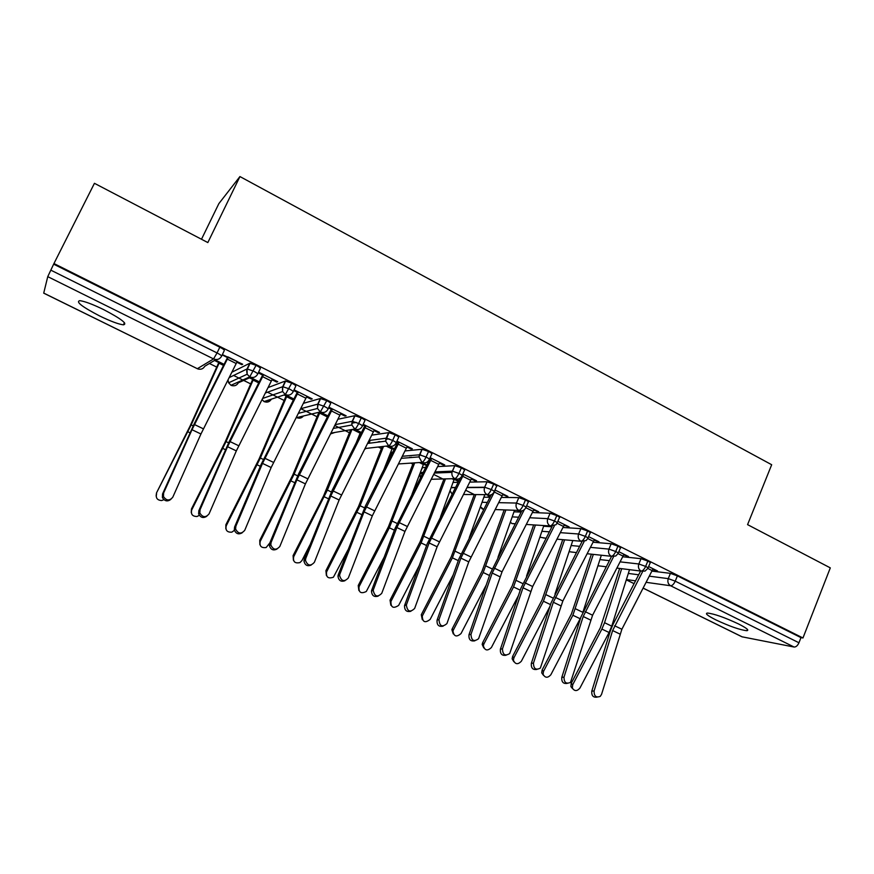 <?xml version="1.0" encoding="UTF-8"?>
<svg xmlns="http://www.w3.org/2000/svg" width="874" height="874" viewBox="0 0 874 874"><rect width="100%" height="100%" fill="white"/><g stroke="black" fill="none" stroke-linecap="round" stroke-linejoin="round"><path stroke-width="1.31" d="M103.635 309.604C121.3 318.879 127.888 323.948 123.398 324.833C118.558 324.232 110.692 321.304 99.789 316.027C82.101 306.829 75.448 301.705 79.818 300.667C84.68 301.29 92.622 304.261 103.635 309.604M738.508 623.938C746.615 628.067 749.389 630.318 746.855 630.7C740.005 629.936 729.681 626.33 715.872 619.885C707.656 615.733 704.837 613.45 707.405 613.045C714.178 613.788 724.546 617.415 738.508 623.938M209.421 363.486L216.708 367.08M233.631 375.459L242.797 379.993M243.671 380.419L250.685 383.894M267.488 392.207L284.126 400.445M300.82 408.704L317.054 416.734M334.742 425.485L349.48 432.772M368.249 442.058L370.358 443.096M378.278 447.018L381.403 448.57M390.394 453.016L391.235 453.431M410.813 463.122L412.834 464.116M433.679 474.429L443.795 479.444M465.634 490.238L468.956 491.887M469.021 491.92L474.298 494.531M201.49 239.257L218.85 203.631L239.935 176.559L771.676 464.728L747.576 524.64L830.3 567.871L802.966 637.976L800.966 637.616L677.394 575.868L675.241 581.155L798.956 642.772L800.966 637.616M798.956 642.772C797.623 645.668 796.006 647.088 794.084 647.033L741.971 636.796L643.144 588.158M43.711 293.085L197.349 368.697L43.711 293.151L47.753 276.643L53.948 263.544L802.966 637.976M239.935 176.559L207.837 242.568L94.436 183.311L53.948 263.544M652.791 569.444L655.391 570.744L655.675 570.067M655.391 570.744L657.554 571.006L648.639 566.56L653.075 568.777L621.884 629.247L601.541 694.371L600.241 696.392C596.046 697.911 594.003 696.097 594.091 690.941L612.63 630.558L642.652 571.541M651.971 571.115L670.413 573.355L677.394 575.868M53.773 264.221L219.811 347.197C223.078 348.89 224.574 350.004 224.301 350.54L221.657 356.079M231.839 372.237L249.756 363.245L256.071 365.31C259.261 366.982 260.681 368.052 260.321 368.522L257.743 373.985M236.865 362.229L241.803 364.687L242.699 364.229L222.367 354.593M222.204 354.931L227.491 357.564L227.841 356.832M156.118 495.995L156.501 492.914L191.188 424.917L219.56 362.12L224.083 364.371L215.288 360.001M214.512 360.459L218.773 362.568L190.095 426.009L156.501 492.914M268.067 387.575L285.35 381.031L291.719 383.129C294.855 384.757 296.188 385.795 295.74 386.221L293.227 391.596M272.011 379.731L276.73 382.091L277.746 381.698L258.606 372.16M258.267 372.892L262.659 375.077L262.998 374.345M191.242 512.568L191.461 508.963L191.712 509.946L226.06 441.599L253.591 379.01L259.272 381.829L250.412 377.426M249.527 377.819L252.695 379.392L224.858 442.626L191.461 508.963M303.365 403.34L320.354 398.511L326.767 400.642C329.848 402.248 331.115 403.242 330.58 403.613L328.132 408.923M306.577 396.96L311.1 399.21L312.226 398.883L294.057 389.826M293.719 390.558L297.247 392.317L297.586 391.585M225.831 528.781L225.874 524.761L226.246 525.798L260.365 458.02L287.087 395.627L293.893 399.003L285.088 394.633M284.083 394.961L286.093 395.955L259.065 458.981L225.874 524.761M337.91 419.247L354.789 415.707L361.257 417.881C364.261 419.454 365.463 420.405 364.84 420.733L362.459 425.955M351.719 423.224L356.199 422.371M340.587 413.905L344.913 416.057L346.148 415.795L328.919 407.208M328.591 407.929L331.279 409.272L331.617 408.551M327.947 415.904L320.07 411.993L327.947 415.904M318.955 412.266L292.735 475.074L259.753 540.318L260.223 541.388C259.294 546.108 261.271 548.162 266.155 547.528L269.815 542.951M371.767 435.132L388.854 432.619L395.168 434.826C398.129 436.366 399.254 437.284 398.544 437.568L396.228 442.725M385.784 439.261L388.963 438.835M374.061 430.576L378.191 432.641L379.524 432.433L363.213 424.305M362.885 425.015L364.775 425.955L365.103 425.245M361.465 432.543L354.473 429.068L360.58 432.095L356.155 442.998M360.285 432.761L361.137 433.187M391.628 452.579L392.808 452.131M405.012 450.929L422.12 449.269L428.544 451.508C431.439 453.016 432.499 453.89 431.712 454.13L429.451 459.211M419.367 455.179L420.984 455.037M407 446.985L410.933 448.952L412.375 448.81L396.949 441.119M396.632 441.829L397.736 442.375L398.052 441.665M394.447 448.908L388.329 445.871L392.426 447.903L383.762 469.928M380.212 441.84L379.589 441.534M378.3 441.698L378.923 442.004M392.142 448.559L394.119 449.542M422.328 467.808L425.769 467.251M437.677 466.596L454.862 465.645L461.374 467.918C464.214 469.393 465.208 470.234 464.356 470.431L462.149 475.445M439.414 463.144L443.173 465.012L444.713 464.924L430.15 457.659M429.833 458.369L430.489 457.834M426.905 465.012L421.629 462.39L423.792 463.46L411.993 494.28M411.752 457.495L411.141 457.189M409.764 457.299L410.376 457.605M423.508 464.127L426.588 465.645M453.3 482.404L458.129 482.317M469.797 482.098L487.069 481.771L493.69 484.065C496.476 485.518 497.404 486.326 496.476 486.479L494.323 491.428M471.326 479.039L474.899 480.82L476.538 480.787L462.805 473.937M458.872 480.875L454.404 478.657L440.562 516.709M458.719 481.17L457.9 481.181L458.184 480.536M454.404 479.455L457.9 481.181M483.879 497.197L489.921 497.273M501.381 497.415L518.817 497.634L525.493 499.95C528.169 501.348 529.054 502.124 528.158 502.266L526.028 507.204M502.747 494.695L507.881 496.41L494.957 489.964M488.173 496.203L489.79 496.214L486.654 494.662M513.978 511.814L521.188 512.098M532.452 512.546L550.085 513.257L556.793 515.594C559.36 516.938 560.212 517.67 559.349 517.812L557.251 522.739M533.675 510.099L538.734 511.782L526.651 505.762L533.981 509.411L502.026 571.847L478.581 638.697C473.905 642.095 471.37 640.642 470.977 634.327L492.182 573.049L524.236 509.75M519.691 511.061L517.998 510.995M543.617 526.235L551.931 526.771M563.042 527.492L580.871 528.628L587.612 530.999C590.07 532.277 590.89 532.987 590.059 533.129L587.994 538.023M564.134 525.285L569.116 526.924L557.852 521.319L564.44 524.597L532.67 586.53L509.706 653.534C505.106 656.374 502.692 654.801 502.474 648.814L522.98 587.765L554.302 525.984M593.14 542.23L611.177 543.77L617.951 546.163C620.322 547.386 621.097 548.064 620.3 548.206L618.257 553.089M594.134 540.23L599.04 541.847L588.584 536.625L594.429 539.542L562.856 600.984L540.351 668.097C535.86 670.434 533.577 668.763 533.479 663.071L553.318 602.241L584.105 541.585M622.78 556.771L641.024 558.683L647.831 561.086C650.103 562.266 650.846 562.922 650.081 563.053L648.071 567.925M623.686 554.946L628.515 556.53L618.836 551.712L623.981 554.269L592.594 615.22L570.514 682.375C566.166 684.276 564.003 682.518 564.014 677.11L583.198 616.509L613.559 556.738M616.924 568.1L641.068 571.093C642.707 570.973 644.225 569.422 645.635 566.407L647.831 561.086M597.947 565.751L606.195 566.767M626.439 556.323L626.724 555.635M597.04 541.672L597.335 540.995M567.204 526.803L567.499 526.115M536.909 511.716L537.204 511.017M506.144 496.388L506.45 495.689M474.899 480.82L475.205 480.121M443.173 465.012L443.479 464.302M410.933 448.952L411.25 448.242M378.191 432.641L378.508 431.92M344.913 416.057L345.241 415.347M311.1 399.21L311.428 398.489M276.73 382.091L277.08 381.37M241.803 364.687L242.153 363.955M587.208 553.734L611.221 556.279C612.805 556.126 614.302 554.542 615.722 551.505L617.951 546.163M569.072 551.702L576.359 552.587M557.022 539.182L580.904 541.235C582.423 541.05 583.908 539.433 585.34 536.374L587.612 530.999M539.87 537.193L546.032 538.242M526.345 524.455L550.117 525.951C551.581 525.733 553.034 524.083 554.487 521.013L556.793 515.594M510.285 522.313L511.989 523.559L515.201 523.755M495.165 509.553L518.839 510.438C520.249 510.176 521.68 508.493 523.144 505.401L525.493 499.95M480.339 506.986L482.339 509.018L483.857 509.138M463.46 494.487L487.069 494.662C488.413 494.367 489.822 492.652 491.297 489.538L493.69 484.065M431.21 479.28L454.797 478.646C456.064 478.307 457.452 476.559 458.948 473.424L461.374 467.918M398.391 463.952L422 462.368C423.202 461.985 424.556 460.216 426.064 457.047L428.544 451.508M364.961 448.548L388.668 445.827C389.793 445.401 391.126 443.588 392.655 440.409L395.168 434.826M330.875 433.143L354.789 429.014C355.838 428.544 357.138 426.698 358.69 423.486L361.257 417.881M296.647 417.63L320.354 411.927L326.767 400.642M264.024 401.581L285.339 394.545L291.719 383.129M250.751 377.273L238.373 382.779C236.646 385.631 234.199 386.461 231.02 385.27L228.617 382.823L231.02 385.27L249.745 376.88L256.071 365.31M597.139 697.113C593.249 697.692 591.458 695.715 591.774 691.181L610.303 630.984L612.947 624.517L640.609 571.039M572.601 688.668L570.897 686.593L571.225 683.315L572.678 684.779L572.35 688.067C574.546 691.378 577.059 691.378 579.91 688.1L609.08 632.503L611.734 626.145L629.509 569.662M619.655 568.439L600.34 627.783L571.225 683.315M572.678 684.779L601.891 629.072L604.557 622.703L621.676 568.69M567.248 683.37C563.271 683.971 561.447 681.982 561.785 677.405L580.937 616.978L611.538 556.421M536.909 669.408C532.834 670.052 530.977 668.053 531.326 663.41L551.133 602.765L582.008 541.618M506.112 655.227C501.938 655.915 500.026 653.905 500.398 649.196L520.882 588.322L552.095 526.454M474.844 640.817C470.562 641.56 468.606 639.549 468.988 634.764L490.161 573.672L521.811 510.886M543.442 675.307L541.716 672.86L542.142 669.965L543.508 671.396L543.082 674.302C545.136 678.027 547.725 678.18 550.849 674.761L580.751 617.579M591.392 554.182L571.41 613.996L542.142 669.965M543.508 671.396L572.874 615.252L593.337 554.378M583.155 611.439L601.345 555.23M513.836 661.727L512.131 658.81L512.623 656.407L513.912 657.805L513.409 660.22C515.245 664.469 517.889 664.797 521.352 661.225L549.921 606.49M562.725 539.673L542.044 600.001L512.623 656.407M513.912 657.805L543.431 601.214L564.582 539.837M554.968 594.112L572.798 540.536M483.792 647.94L482.164 644.433L482.667 642.652L483.868 644.018L483.355 645.799C484.83 650.649 487.517 651.217 491.417 647.492L518.446 595.544M533.653 524.913L512.24 585.788L482.667 642.652M483.868 644.018L513.541 586.967L535.434 525.034M526.541 576.163L543.846 525.558M453.278 633.923L451.88 629.728L452.262 628.701L453.366 630.023L452.972 631.061C453.901 636.567 456.589 637.397 461.035 633.541L486.25 584.957M504.178 509.892L481.989 571.367L452.262 628.701M453.366 630.023L483.191 572.503L505.871 509.957M497.951 557.394L514.524 510.274M438.977 619.622C439.567 626.254 442.222 627.565 446.931 623.577L468.759 561.873L460.893 558.115L438.977 619.622L437.087 620.103L458.959 558.792L491.177 494.826M443.107 626.166C438.693 626.997 436.694 624.976 437.087 620.103M468.759 561.873L503.053 493.996L495.252 490.106L494.498 491.712M494.411 491.876L460.893 558.115M422.295 619.688L421.29 614.739L422.295 616.028C422.481 622.19 425.114 623.315 430.183 619.382L453.224 574.852M474.287 494.575L451.279 556.727L421.399 614.52M422.404 615.809L452.382 557.831L475.893 494.586M469.262 537.652L484.688 494.946M406.476 604.677L406.355 605.048C407.393 611.603 410.157 612.74 414.647 608.435L437.12 546.763L429.123 542.951L406.476 604.677L404.673 605.212L427.277 543.672L460.314 478.045M410.889 611.276C406.574 612.27 404.454 610.38 404.553 605.584L404.673 605.212M437.12 546.763L471.643 478.34L463.712 474.396L429.123 542.951M390.831 605.201L390.055 600.132L390.962 601.388C390.754 607.528 393.322 608.861 398.642 605.398L419.28 565.456M443.992 478.941L420.088 541.869L390.055 600.132M390.962 601.388L421.104 542.918L445.5 478.897M373.449 589.491L373.209 590.387C374.651 596.603 377.502 597.576 381.763 593.304L404.968 531.414L396.851 527.535L373.449 589.491L371.745 590.081L395.092 528.322L430.172 458.533M378.18 596.123C374.017 597.313 371.8 595.598 371.494 590.977L371.745 590.081M404.968 531.414L439.731 462.444L431.68 458.424L396.851 527.535M358.864 590.474L358.231 585.525L359.039 586.738C358.537 592.463 360.962 594.047 366.293 591.501L384.243 557.022M413.282 462.958L388.427 526.771L358.231 585.525M359.039 586.738L389.334 527.787L414.702 462.859M339.888 574.054L339.582 575.474C341.384 581.341 344.312 582.16 348.333 577.933L372.313 515.824L364.065 511.88L339.888 574.054L338.282 574.699L365.441 505.948L397.736 442.375M344.957 580.718C340.958 582.095 338.631 580.565 337.965 576.119L338.282 574.699M372.313 515.824L407.317 446.286L399.134 442.2L364.065 511.88M326.395 575.485L325.915 570.689L326.614 571.858C325.904 577.19 328.176 578.981 333.398 577.222L347.907 549.975M382.189 446.57L358.504 506.527L325.915 570.689M326.614 571.858L360.099 505.74L383.511 446.417M305.791 558.366L305.441 560.289C307.572 565.806 310.543 566.472 314.367 562.31L339.134 499.983L330.754 495.984L305.791 558.366L304.272 559.076L332.284 490.063L364.775 425.955M311.231 565.03C307.375 566.614 304.939 565.26 303.933 560.988L304.272 559.076M339.134 499.983L374.389 429.866L366.075 425.725L330.754 495.984M293.413 560.223L293.085 555.624L293.675 556.749C292.834 561.742 294.942 563.675 300.011 562.561L301.956 560.54L309.931 544.95M350.714 429.713L323.609 495.875L293.085 555.624M293.675 556.749L327.379 490.085L351.938 429.505M271.115 542.426L270.787 544.819C273.18 549.986 276.195 550.533 279.844 546.436L305.419 483.879L296.909 479.815L271.115 542.426L269.716 543.191L298.591 473.927L331.279 409.272M276.982 549.069C273.245 550.849 270.711 549.691 269.389 545.573L269.716 543.191M305.419 483.879L340.926 413.194L332.47 408.977L296.909 479.815M259.895 544.655L259.753 540.318M260.223 541.388L294.134 474.178L320.07 411.993M235.871 526.224L235.587 529.032C238.198 533.894 241.246 534.309 244.742 530.299L271.159 467.524L262.506 463.395L235.871 526.224L234.582 527.044L261.14 464.411L297.247 392.317M242.196 532.79C238.558 534.822 235.925 533.839 234.298 529.852L234.582 527.044M271.159 467.524L306.916 396.239L298.329 391.956L262.506 463.395M226.246 525.798C225.252 530.289 227.109 532.419 231.828 532.168L234.407 530.332M286.399 395.288L286.093 395.955M200.048 509.75L199.818 512.94C202.615 517.506 205.696 517.823 209.061 513.89L236.341 450.897L227.546 446.701L200.048 509.75L198.857 510.635L229.545 440.857L262.659 375.077M206.865 516.206C203.325 518.511 200.583 517.714 198.638 513.825L198.857 510.635M236.341 450.897L272.349 379.01L263.62 374.662L227.546 446.701M191.712 509.946C190.674 514.273 192.444 516.447 197.021 516.501L199.327 515.321M253.012 378.715L252.695 379.392M163.613 492.991L163.46 496.53C166.41 500.846 169.512 501.064 172.779 497.208L200.944 433.996L191.996 429.724L163.613 492.991L162.542 493.952L194.17 423.912L227.491 357.564M170.954 499.283C167.513 501.905 164.651 501.294 162.389 497.47L162.542 493.952M200.944 433.996L237.215 361.497L228.333 357.073L191.996 429.724M156.61 493.843C155.561 498.027 157.254 500.256 161.701 500.54L163.886 499.677M219.09 361.891L218.773 362.568M794.084 647.033L670.609 585.755L646.17 582.324M635.54 580.839L626.396 579.56M626.308 579.823L634.087 583.646L626.297 579.866M643.166 588.115L742.354 636.938M649.349 576.174L668.26 578.632L675.241 581.155C673.854 584.138 672.314 585.678 670.609 585.755C668.086 584.138 667.299 581.767 668.26 578.632L670.413 573.355M216.031 359.553L204.822 366.228C203.063 369.09 200.572 369.921 197.349 368.697L213.54 358.919L47.753 276.643M50.79 270.132L217.058 352.943L219.811 347.197M213.54 358.919L217.058 352.943C220.335 354.636 221.832 355.74 221.57 356.253C219.691 359.345 217.014 360.23 213.54 358.919M628.319 573.431L638.676 574.786M620.147 561.862L638.828 563.981C637.856 567.051 638.61 569.411 641.068 571.093L645.045 571.083L647.896 568.34C648.661 568.231 647.907 567.576 645.635 566.407L638.828 563.981L641.024 558.683M600.405 566.057L597.914 565.839M599.935 559.579L609.353 560.649M571.126 545.529L579.582 546.326M590.496 547.364L608.949 549.101L611.177 543.77M541.891 531.294L549.32 531.84M560.376 532.659L578.599 534.003L580.871 528.628M512.197 516.873L518.566 517.2M529.786 517.758L547.779 518.653L550.085 513.257M482.044 502.277L487.299 502.397M498.693 502.659L516.468 503.063L518.817 497.634M451.41 487.495L455.496 487.463M467.098 487.375L484.666 487.233L487.047 481.771M422.492 467.437L420.711 471.436M420.296 472.539L423.136 472.419M434.979 471.905L452.35 471.152L454.775 465.656M391.781 452.229L389.465 457.364L390.175 457.31M402.302 456.272L419.52 454.808L421.989 449.269M368.981 443.271L369.855 441.37M369.047 440.496L386.155 438.191L388.668 432.63M335.179 424.633L352.233 421.312L354.789 415.707M300.634 408.748L317.754 404.138L320.354 398.511M265.346 392.994L282.706 386.69L285.35 381.031M229.13 377.634L247.058 368.948L249.756 363.245M618.082 553.526C618.879 553.406 618.093 552.729 615.722 551.505L608.949 549.101C607.965 552.193 608.719 554.575 611.221 556.279L615.744 556.017L618.082 553.526M572.47 552.171L569.105 551.625M587.798 538.482C588.628 538.362 587.809 537.652 585.34 536.374L578.599 533.992C577.594 537.106 578.37 539.509 580.904 541.235L586.039 540.591L587.798 538.482M544.163 538.089L539.913 537.051M557.055 523.209C557.918 523.078 557.055 522.346 554.487 521.013L547.779 518.653C546.753 521.778 547.539 524.214 550.117 525.951L555.908 524.782L557.055 523.209M515.147 523.876L511.989 523.559L510.35 522.117M525.82 507.685C526.716 507.554 525.82 506.789 523.144 505.401L516.468 503.063C515.431 506.21 516.228 508.668 518.839 510.438C521.396 511.465 523.548 510.842 525.285 508.57L525.82 507.685L533.085 511.323M483.683 509.466L480.427 506.756M466.978 487.594L484.567 487.474C483.661 490.554 484.502 492.958 487.069 494.662C490.106 495.798 492.444 494.892 494.083 491.964L494.105 491.931C495.023 491.789 494.094 490.991 491.297 489.538L484.666 487.233L487.069 481.771M461.942 475.915C462.794 475.74 461.8 474.899 458.948 473.424L452.426 471.141L451.978 472.331C451.563 475.106 452.514 477.215 454.797 478.646C457.889 479.804 460.27 478.897 461.942 475.915M452.153 494.018L450.165 490.849M429.254 459.648C430.041 459.429 428.97 458.555 426.064 457.047L419.52 454.797L419.007 456.916L422 462.368C425.146 463.548 427.561 462.641 429.254 459.648M420.503 477.586L419.859 473.686L420.438 477.717M396.053 443.118C396.752 442.845 395.616 441.938 392.655 440.409L386.155 438.191L385.642 441.151L388.668 445.827C391.869 447.029 394.327 446.122 396.053 443.118M366.064 448.428L364.6 449.269M389.149 459.309L389.323 457.714M362.295 426.315C362.918 425.999 361.716 425.059 358.69 423.486L352.233 421.301L351.829 425.004L354.789 429.014C358.045 430.237 360.547 429.342 362.295 426.315M334.95 432.433L330.459 433.952L334.611 432.488M327.99 409.229C328.515 408.868 327.247 407.885 324.167 406.29L317.754 404.138L317.491 408.464L320.354 411.927C323.653 413.173 326.199 412.277 327.99 409.229M303.398 416.046C301.596 418.176 299.4 418.701 296.81 417.652L296.297 417.346M293.107 391.869C293.555 391.454 292.2 390.438 289.065 388.81L282.706 386.69L282.619 391.541L285.339 394.545C288.704 395.824 291.293 394.928 293.107 391.869M271.344 399.2C269.629 401.953 267.236 402.75 264.167 401.581L262.025 399.571M257.644 374.214C257.994 373.755 256.574 372.685 253.362 371.024L247.058 368.948L247.156 374.236L249.745 376.88C253.154 378.18 255.787 377.284 257.644 374.214M250.139 363.191L247.44 368.894C246.643 369.538 246.544 371.308 247.156 374.236L228.617 382.823L228.016 379.851M591.774 691.181L594.091 690.941M652.222 570.635L647.842 568.45M621.884 629.247L614.597 625.762M619.917 634.043L612.63 630.558M601.891 629.072L609.08 632.503M604.557 622.703L611.734 626.145M561.785 677.405L564.014 677.11M623.107 556.137L618.038 553.613M592.594 615.22L585.198 611.68M590.595 620.048L583.198 616.509M531.326 663.41L533.479 663.071M593.555 541.421L587.765 538.548M562.856 600.984L555.351 597.39M560.835 605.835L553.318 602.241M500.398 649.196L502.474 648.814M563.555 526.487L557.033 523.242M532.67 586.53L525.056 582.882M530.605 591.403L522.98 587.765M468.988 634.764L470.977 634.327M502.026 571.847L494.28 568.144M499.928 576.753L492.182 573.049M572.874 615.252L580.172 618.726M575.584 608.839L582.761 612.281M543.431 601.214L550.533 604.6M546.174 594.768L552.991 598.034M513.541 586.967L520.259 590.169M516.326 580.489L522.772 583.581M483.191 572.503L489.516 575.518M486.031 565.991L492.095 568.898M502.146 495.919L494.334 492.029M470.9 556.935L463.034 553.176M452.382 557.831L458.293 560.649M455.267 551.276L460.937 553.985M470.725 480.274L462.794 476.33M439.283 541.804L431.308 537.98M421.104 542.918L426.588 545.54M424.032 536.33L429.298 538.843M451.978 478.723L454.251 479.848M438.803 464.389L430.751 460.38M407.175 526.421L399.068 522.543M389.334 527.787L394.392 530.19M392.306 521.155L397.157 523.471M419.367 462.543L423.355 464.52M406.388 448.242L398.194 444.167M374.564 510.798L366.326 506.854M357.073 512.404L361.672 514.6M360.099 505.74L364.513 507.849M386.221 446.111L391.978 448.963M373.438 431.843L365.124 427.703M341.417 494.924L333.049 490.926M324.298 496.793L328.438 498.759M327.379 490.085L331.344 491.975M352.528 429.407L360.121 433.165M339.964 415.183L331.508 410.966M307.746 478.799L299.247 474.735M291.009 480.929L294.658 482.667M294.134 474.178L297.641 475.849M319.6 413.074L327.422 416.953M305.944 398.238L297.357 393.966M273.529 462.412L264.888 458.271M257.185 464.815L260.343 466.312M260.365 458.02L263.391 459.462M286.606 396.709L293.358 400.063M271.366 381.031L262.637 376.683M238.744 445.762L229.96 441.545M222.826 448.438L225.459 449.684M226.06 441.599L228.584 442.812M253.099 380.092L258.737 382.888M236.22 363.529L227.338 359.116M203.391 428.828L194.465 424.546M187.899 431.789L189.997 432.794M191.188 424.917L193.198 425.878M219.046 363.202L223.547 365.441M123.398 324.833L124.469 322.67M746.855 630.7L747.39 629.346M451.334 487.714L455.387 487.681M450.077 491.09L452.109 494.094M434.389 473.053L451.978 472.331L454.862 465.645M419.87 473.642L422.568 473.533M364.698 449.072L365.736 448.46M369.713 441.381L368.839 443.293M401.242 458.337L419.007 456.916L422.12 449.269M367.55 443.457L385.642 441.151L388.854 432.619M296.264 417.411L296.657 417.641C299.094 418.613 301.213 418.1 303.059 416.133M333.256 428.435L351.829 425.004L352.473 421.29L355.041 415.696M262.003 399.604L264.035 401.581C266.898 402.652 269.225 401.887 271.038 399.298M298.296 413.38L317.491 408.464L318.049 404.116L320.649 398.478M230.922 385.281L232.375 385.74M262.582 398.468L282.619 391.541C282.324 388.143 282.466 386.516 283.045 386.658L285.689 380.988M197.251 368.719L198.835 369.199M570.897 686.593L572.35 688.067M541.716 672.86L543.082 674.302M512.131 658.81L513.409 660.22M482.164 644.433L483.355 645.799M451.88 629.728L452.972 631.061M421.29 614.739L422.295 616.028M406.355 605.048L404.553 605.584M373.209 590.387L371.494 590.977M339.582 575.474L337.965 576.119M305.441 560.289L303.933 560.988M270.787 544.819L269.389 545.573M235.587 529.032L234.298 529.852M199.818 512.94L198.638 513.825M163.46 496.53L162.389 497.47"/></g></svg>
